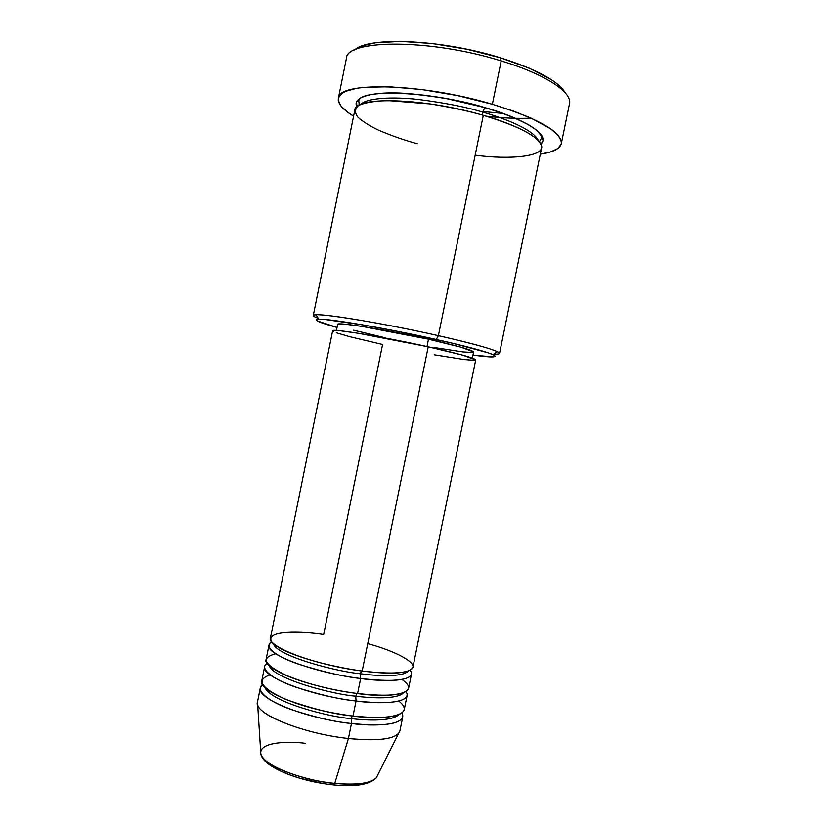 <?xml version="1.0" encoding="UTF-8"?>
<svg xmlns="http://www.w3.org/2000/svg" width="827" height="827" viewBox="0 0 827 827"><rect width="100%" height="100%" fill="white"/><g stroke="black" fill="none" stroke-linecap="round" stroke-linejoin="round"><path stroke-width="1.24" d="M333.994 784.885C347.361 786.601 359.228 785.536 369.576 781.68M260.34 687.878L262.614 684.601C254.644 689.945 267.752 701.203 290.866 709.432C315.242 717.391 335.442 722.085 351.465 723.511C305.411 718.518 255.905 698.433 260.34 687.878L257.455 702.092C252.928 713.174 302.32 733.714 348.415 738.501L351.465 723.511C372.284 726.478 408.672 725.899 401.953 712.946L402.759 716.854C399.854 724.369 382.756 726.582 351.465 723.511L351.186 718.601C330.872 717.402 270.76 702.247 264.867 687.413C270.76 702.247 330.872 717.402 351.186 718.601L352.374 715.934L351.186 718.601L351.465 723.511L348.415 738.501C375.592 741.188 392.308 739.534 398.552 733.559L376.378 777.68C369.948 784.833 348.58 784.854 334.77 783.355L333.333 784.895L334.77 783.355C356.975 785.257 370.837 783.365 376.378 777.68C369.948 784.606 355.786 787.025 333.912 784.947C300.439 781.711 263.472 767.508 260.856 754.183C262.893 764.934 300.635 780.233 334.77 783.355L348.415 738.501L334.77 783.355C317.258 782.797 266.139 769.503 260.856 754.183C258.241 741.457 289.791 741.209 305.246 743.308M336.289 332.764L349.594 336.672L382.591 344.487L323.667 634.516C303.778 631.311 263.296 629.564 272.031 642.259C278.864 649.412 301.235 657.961 322.468 663.337C338.233 667.089 351.465 669.643 362.174 670.997C393.373 674.605 410.285 673.302 412.931 667.089L475.711 359.941C474.719 358.101 458.882 353.729 428.221 346.833L362.174 670.997L428.221 346.833L462.789 355.186L475.711 359.952M275.753 653.795C259.854 657.703 264.226 665.29 288.881 676.558C313.35 686.224 341.52 691.548 357.584 693.512C388.814 696.892 405.809 695.197 408.569 688.426L411.474 674.201C408.796 680.6 391.853 682.027 360.644 678.502L360.334 673.716L361.626 670.924L360.334 673.716C339.649 672.206 276.456 656.297 273.303 643.551C276.456 656.297 339.649 672.206 360.334 673.716L360.644 678.502C344.332 676.796 323.75 672.062 298.898 664.288C275.381 656.328 262.965 646.166 271.835 642.031M270.171 674.894C255.595 679.732 260.712 687.868 285.522 699.322C312.203 708.832 334.697 714.394 352.995 716.006C384.266 719.159 401.343 717.081 404.207 709.752L407.111 695.538C404.32 702.485 387.305 704.315 356.055 701.007L355.765 696.169L357.006 693.439L355.765 696.169C335.276 694.814 273.654 679.287 269.064 665.456C273.654 679.287 335.276 694.814 355.765 696.169L356.055 701.007C339.897 699.446 319.522 694.732 294.929 686.875C271.618 678.791 258.81 668.061 267.183 663.316M499.529 353.408L541.582 147.95C541.974 138.274 522.55 127.41 483.288 115.335L438.372 335.669L436.263 339.483C466.511 346.327 485.418 351.382 492.975 354.659C498.609 357.543 491.941 357.688 472.961 355.114L493.378 356.902L495.187 356.272L493.533 354.928L488.343 352.891L453.124 343.37L399.1 331.648L363.177 324.959L325.3 319.532L319.026 319.222L316.276 319.667L317.02 320.824L337.054 327.461C318.581 322.416 312.503 319.677 318.819 319.232C328.95 318.529 387.46 328.484 436.263 339.483L438.372 335.669C478.109 344.797 498.495 350.71 499.529 353.408C499.353 354.028 497.43 354.266 493.76 354.121C499.942 354.359 501.121 353.542 497.296 351.671C489.553 348.177 469.912 342.854 438.372 335.669L483.288 115.335C469.488 111.273 451.924 107.489 430.598 103.964L387.646 100.543C374.714 100.977 365.017 102.62 358.556 105.463C354.669 108.926 354.525 112.927 358.132 117.455C363.394 121.993 370.289 126.273 378.818 130.304C392.236 135.969 405.065 140.435 417.273 143.722M565.286 92.862C558.38 81.108 536.764 69.416 500.449 57.797L501.193 60.919C546.44 74.554 573.359 92.975 569.338 104.367M531.11 118.147C517.795 118.778 502.837 118.127 486.255 116.204C502.837 118.127 517.795 118.778 531.11 118.147L513.236 111.004L492.354 104.254C539.028 118.85 562.009 132 561.306 143.702C559.91 148.881 552.912 152.364 540.31 154.163L550.462 151.992L557.812 148.55L561.223 144.022L561.347 141.376L558.246 135.442L550.637 128.805L531.089 118.137M482.751 111.521L502.744 113.423M356.902 106.662C351.485 96.883 373.773 91.084 405.478 93.348C438.548 96.511 465.012 101.256 484.87 107.582L482.617 112.1C466.542 107.107 445.112 102.889 418.328 99.447C392.349 96.552 366.837 97.927 360.779 104.336C366.837 97.927 392.349 96.552 418.328 99.447C445.112 102.889 466.542 107.107 482.617 112.1L482.679 115.16L482.617 112.1C503.364 117.941 533.425 129.446 538.305 140.445C533.425 129.446 503.364 117.941 482.617 112.1L484.87 107.582L502.196 113.144L517.092 119.036L528.949 124.98L537.354 130.718L542.078 136.021L543.07 140.673L540.972 144.105C552.912 132.599 511.22 114.622 484.87 107.582L446.166 98.506L426.618 95.425L408.176 93.534L391.688 92.882L377.846 93.482L367.178 95.26L360.045 98.103L356.571 101.835L356.902 106.662M410.089 670.159C419.062 682.099 381.857 681.758 360.644 678.502L357.584 693.512L360.644 678.502C314.673 672.909 264.867 654.188 268.982 645.205L266.098 659.439C261.88 668.94 311.593 688.116 357.584 693.512C382.012 697.647 425.161 695.507 401.891 679.453M472.351 358.122L473.592 352.064C472.651 350.131 457.62 345.851 428.489 339.215L426.99 346.565L428.489 339.215L461.259 347.288L473.592 351.971M561.306 143.702L569.472 103.82C572.584 92.407 545.675 74.327 501.193 60.919L492.354 104.254L501.193 60.919C430.712 38.745 346.058 39.179 346.41 58.438L338.357 98.31M260.856 754.183L257.683 704.904C259.947 716.347 306.497 734.107 348.415 738.501C379.727 741.426 396.867 738.945 399.854 731.068L402.759 716.854M406.047 691.568C413.81 703.994 377.05 704.118 356.055 701.007L352.995 716.006L356.055 701.007C310.042 695.724 260.381 676.321 264.661 666.552L261.777 680.776C257.404 691.062 306.951 710.92 352.995 716.006C376.843 719.903 419.31 717.423 398.779 701.058M343.763 785.495L353.17 785.371L361.11 784.43L367.281 782.755M268.093 763.187L280.808 771.095L289.719 774.847L299.87 778.228L322.127 783.324M354.886 49.713L363.094 45.619L375.437 42.808L400.826 41.371L432.376 43.542L466.841 49.217L500.449 57.797L529.549 68.31L551.247 79.588L556.488 83.31L563.756 90.453M353.584 116.173C342.678 109.598 337.602 103.644 338.346 98.341C337.55 81.366 421.729 83.01 492.354 104.254L457.496 95.591L421.832 89.533L389.29 86.742L363.229 87.373L356.416 88.324L345.955 91.208L342.368 93.1L338.532 97.648L338.264 100.243L340.879 105.939L347.454 112.079L353.584 116.173M475.163 155.187C509.329 159.838 545.737 156.841 541.416 145.252C537.012 133.819 505.545 121.6 483.288 115.335C424.53 97.896 354.349 96.046 354.845 109.95L313.278 315.511C310.797 311.49 378.983 322.189 438.372 335.669C387.46 324.132 326.407 313.867 316.007 314.777C311.758 315.015 312.523 316.224 318.302 318.416C314.87 317.123 313.195 316.152 313.278 315.511M472.444 352.498L462.862 351.94L434.289 347.567M385 337.747L353.625 330.19M337.674 324.432L345.107 324.194L362.278 326.458L428.489 339.215C385.589 329.549 336.082 321.62 337.674 324.411L336.444 330.469M474.491 360.334L464.371 359.58L434.34 354.824M333.209 331.451L332.805 330.655L335.183 330.418L340.342 330.79L358.37 333.291L428.221 346.833C382.973 336.744 330.872 328.164 332.64 330.831L270.419 638.093C266.356 646.807 316.224 665.301 362.174 670.997C379.428 673.343 405.147 674.708 411.929 668.857C418.741 662.882 393.704 650.498 367.746 643.654M346.317 58.996C344.549 39.282 429.844 38.466 501.193 60.919L500.449 57.797C441.639 39.324 368.17 36.347 354.545 49.982M351.186 718.601C367.291 720.617 392.07 721.402 398.769 714.652C392.07 721.402 367.291 720.617 351.186 718.601M355.765 696.169C372.14 698.319 397.622 699.373 403.483 692.809C397.622 699.373 372.14 698.319 355.765 696.169M360.334 673.716C376.988 676.021 403.214 677.365 408.145 670.986C403.214 677.365 376.988 676.021 360.334 673.716M403.131 672.196C394.934 673.757 381.082 673.354 361.564 670.966C327.761 666.758 288.013 654.353 277.448 646.621M391.316 695.031C382.581 695.724 371.127 695.197 356.964 693.46C328.278 689.956 294.546 680.404 279.392 672.258M366.578 717.236L352.364 715.944C331.245 713.236 311.624 708.718 293.492 702.371M497.296 351.671L492.975 354.659M539.431 141.717L541.396 138.212C542.76 137.52 540.899 134.729 535.813 129.829C532.402 126.18 511.965 115.294 484.787 107.624C428.727 90.401 358.38 89.182 358.815 101.07L359.259 105.06M316.007 314.777L318.819 319.232"/></g></svg>
